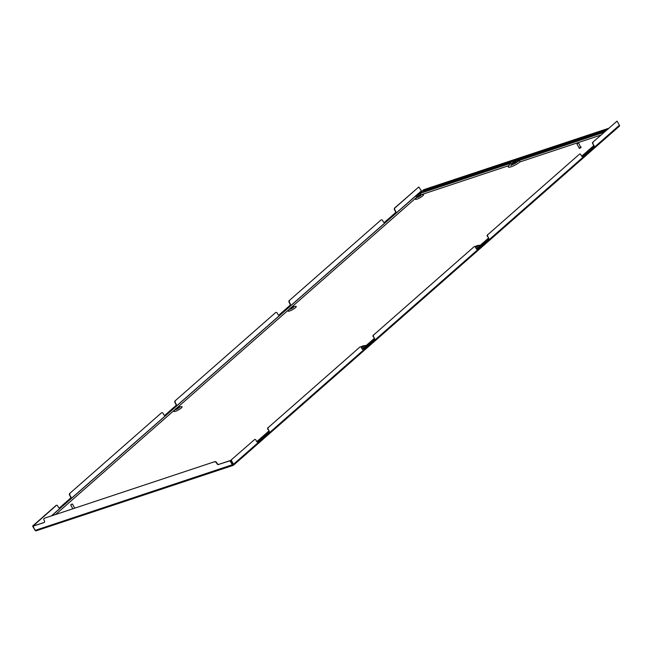 <?xml version="1.0" encoding="UTF-8"?>
<svg xmlns="http://www.w3.org/2000/svg" width="652" height="652" viewBox="0 0 652 652"><rect width="100%" height="100%" fill="white"/><g stroke="black" fill="none" stroke-linecap="round" stroke-linejoin="round"><path stroke-width="0.98" d="M291.542 308.306L292.096 307.997M290.849 308.225L292.764 307.337L290.849 308.225M293.473 307.353A2.559 0.522 150.4 0 1 290.613 309.048A2.559 0.522 150.4 0 1 289.594 308.869A2.559 0.522 150.4 0 1 289.928 308.535A2.559 0.522 150.4 0 1 293.571 306.611A2.559 0.522 150.4 0 1 293.473 307.353M289.594 308.869L288.323 310.474A4.686 0.954 -29.6 0 0 290.189 310.8A4.686 0.954 -29.6 0 0 295.413 307.703A4.686 0.954 -29.6 0 0 295.609 306.342L293.571 306.611M475.463 247.271L476.881 246.203L475.202 246.904M475.601 247.515A2.559 0.522 -29.6 0 0 477.582 246.22A2.559 0.522 -29.6 0 0 477.688 245.478A2.559 0.522 -29.6 0 0 474.974 246.709M480.312 245.274A4.686 0.954 -29.6 0 0 479.717 245.209L477.688 245.478M515.349 162.177L514.795 162.487M515.797 161.843L513.882 162.731L515.797 161.843M512.578 162.91A3.439 0.693 -29.6 0 0 511.983 163.587A3.439 0.693 -29.6 0 0 513.743 163.497A3.439 0.693 -29.6 0 0 517.321 161.337A3.439 0.693 -29.6 0 0 517.729 160.327A3.439 0.693 -29.6 0 0 512.578 162.91M511.331 164.98A4.743 0.962 -29.6 0 0 511.315 165.005L511.983 163.587M419.423 196.138L418.869 196.448M419.88 195.804L417.965 196.692L419.88 195.804M417.256 196.676A2.559 0.522 -29.6 0 0 416.921 197.01A2.559 0.522 -29.6 0 0 417.94 197.189A2.559 0.522 -29.6 0 0 420.801 195.494A2.559 0.522 -29.6 0 0 420.907 194.752A2.559 0.522 -29.6 0 0 417.256 196.676M416.921 197.01L415.65 198.615A4.686 0.954 -29.6 0 0 417.516 198.941A4.686 0.954 -29.6 0 0 422.749 195.844A4.686 0.954 -29.6 0 0 422.936 194.475L420.907 194.752M177.939 408.282L177.385 408.6M178.387 407.948L176.472 408.837L178.387 407.948M175.771 408.82A2.559 0.522 -29.6 0 0 175.437 409.163A2.559 0.522 -29.6 0 0 176.456 409.334A2.559 0.522 -29.6 0 0 179.316 407.647A2.559 0.522 -29.6 0 0 179.414 406.897A2.559 0.522 -29.6 0 0 175.771 408.82M175.437 409.163L174.165 410.768A4.686 0.954 -29.6 0 0 176.032 411.086A4.686 0.954 -29.6 0 0 181.256 407.989A4.686 0.954 -29.6 0 0 181.452 406.628L179.414 406.897M361.045 347.19L362.724 346.489L361.306 347.557M360.817 347.003A2.559 0.522 150.4 0 1 363.531 345.764A2.559 0.522 150.4 0 1 363.425 346.514A2.559 0.522 150.4 0 1 361.444 347.801M366.155 345.56A4.686 0.954 -29.6 0 0 365.56 345.495L363.531 345.764M59.373 507.957A1.312 0.896 71.6 0 0 59.438 507.908L70.326 498.34A1.312 0.896 71.6 0 0 70.392 496.612L69.601 495.218A1.312 0.896 -108.4 0 1 69.674 493.482L161.354 412.944A1.312 0.896 -108.4 0 1 161.574 412.822A1.312 0.896 -108.4 0 1 161.745 412.789M69.674 493.482L161.354 412.944M164.752 415.381A1.312 0.896 71.6 0 0 164.809 415.332L175.698 405.772A1.312 0.896 71.6 0 0 175.771 404.036L174.98 402.643A1.312 0.896 -108.4 0 1 175.046 400.915L275.511 312.658A1.312 0.896 -108.4 0 1 275.731 312.528A1.312 0.896 -108.4 0 1 275.902 312.504M175.046 400.915L275.511 312.658M278.909 315.095A1.312 0.896 71.6 0 0 278.966 315.046L289.855 305.478A1.312 0.896 71.6 0 0 289.928 303.75L289.138 302.357A1.312 0.896 -108.4 0 1 289.203 300.621L380.882 220.083A1.312 0.896 -108.4 0 1 381.102 219.96A1.312 0.896 -108.4 0 1 381.281 219.928M289.203 300.621L380.882 220.083M394.582 208.053L418.804 186.953L394.925 207.939A1.312 0.896 71.6 0 0 394.851 209.667L394.517 209.781A1.312 0.896 -108.4 0 1 394.582 208.053L394.925 207.939M268.265 427.549L359.937 347.011L268.265 427.549A1.312 0.896 71.6 0 0 268.192 429.277L268.983 430.67L268.192 429.277M373.637 334.973L474.094 246.717L373.637 334.973A1.312 0.896 71.6 0 0 373.572 336.701L374.362 338.095L373.572 336.701M487.794 234.687L579.473 154.149L487.794 234.687A1.312 0.896 71.6 0 0 487.729 236.415L488.519 237.809L487.729 236.415M617.061 121.125L592.831 142.226L617.061 121.125L619.4 125.249A0.978 0.685 48.7 0 1 619.196 126.309M418.454 194.255L422.594 191.093M519.285 160.482A4.743 0.962 -29.6 0 0 519.261 160.474L517.729 160.327M231.313 461.037L230.947 461.494A4.686 0.954 -29.6 0 0 230.873 461.592M232.862 464.909L233.196 464.354L230.849 460.231L254.565 439.578L230.849 460.231M218.713 464.542A1.638 1.141 48.7 0 1 216.79 463.523L217.051 463.287A1.638 1.141 -131.3 0 0 218.974 464.305L230.017 460.785L232.365 464.909L233 465.398L233.669 464.925L233.269 464.689M233 465.398L232.764 464.982M232.878 465.373L230.286 460.548L218.974 464.305M35.624 530.875L36.447 530.663L35.086 530.41L232.625 464.672M44.246 518.446A1.638 1.141 48.7 0 1 44.36 518.316A1.638 1.141 48.7 0 1 44.654 518.153L214.777 461.657A1.638 1.141 48.7 0 1 216.7 462.675L216.79 463.523M44.654 518.153L214.777 461.657M217.051 463.287L216.7 462.675M44.385 518.381A1.638 1.141 -131.3 0 0 44.1 518.544A1.638 1.141 -131.3 0 0 44.051 520.149L44.393 520.761A1.638 1.141 48.7 0 1 44.344 522.366A1.638 1.141 48.7 0 1 44.059 522.529L33.008 526.05L35.086 530.41M32.747 526.286L44.059 522.529M216.44 462.912A1.638 1.141 -131.3 0 0 214.516 461.893M592.766 143.953L593.89 145.233L592.766 143.953A1.312 0.896 -108.4 0 1 592.831 142.226M257.63 442.129A1.312 0.896 71.6 0 0 257.687 442.08L268.917 432.406L257.687 442.08M268.575 432.512A1.312 0.896 71.6 0 0 268.648 430.785M267.85 429.391A1.312 0.896 -108.4 0 1 267.923 427.663M363.001 349.553A1.312 0.896 71.6 0 0 363.066 349.505L374.289 339.831L363.066 349.505M373.955 339.945A1.312 0.896 71.6 0 0 374.02 338.209M373.229 336.815A1.312 0.896 -108.4 0 1 373.303 335.087M477.158 249.268A1.312 0.896 71.6 0 0 477.223 249.219L488.446 239.545L477.223 249.219M488.112 239.651A1.312 0.896 71.6 0 0 488.177 237.923M487.386 236.529A1.312 0.896 -108.4 0 1 487.46 234.802M582.538 156.692A1.312 0.896 71.6 0 0 582.595 156.643L593.825 146.969L582.595 156.643M593.483 147.083A1.312 0.896 71.6 0 0 593.556 145.347M619.4 125.249L233.53 464.24L231.191 460.116M593.173 142.112A1.312 0.896 71.6 0 0 593.1 143.839M593.89 145.233A1.312 0.896 -108.4 0 1 593.825 146.969M582.937 156.537A1.312 0.896 -108.4 0 1 582.717 156.659A1.312 0.896 -108.4 0 1 581.6 156.04L580.81 154.646A1.312 0.896 71.6 0 0 579.693 154.019A1.312 0.896 71.6 0 0 579.473 154.149M488.519 237.809A1.312 0.896 -108.4 0 1 488.446 239.545M477.557 249.105A1.312 0.896 -108.4 0 1 477.337 249.235A1.312 0.896 -108.4 0 1 476.221 248.608L475.43 247.214A1.312 0.896 71.6 0 0 474.322 246.595A1.312 0.896 71.6 0 0 474.094 246.717M374.362 338.095A1.312 0.896 -108.4 0 1 374.289 339.831M363.4 349.399A1.312 0.896 -108.4 0 1 363.18 349.521A1.312 0.896 -108.4 0 1 362.064 348.901L361.273 347.508A1.312 0.896 71.6 0 0 360.157 346.88A1.312 0.896 71.6 0 0 359.937 347.011M268.983 430.67A1.312 0.896 -108.4 0 1 268.917 432.406M258.029 441.966A1.312 0.896 -108.4 0 1 257.809 442.097A1.312 0.896 -108.4 0 1 256.692 441.469L255.902 440.076A1.312 0.896 71.6 0 0 254.785 439.456A1.312 0.896 71.6 0 0 254.565 439.578M421.73 191.386L418.804 186.953M35.526 530.712L35.281 530.068M34.939 530.174L32.6 526.058L55.974 505.52A1.312 0.896 -108.4 0 1 56.194 505.39L56.537 505.284A1.312 0.896 71.6 0 1 57.645 505.903L58.435 507.297A1.312 0.896 -108.4 0 0 59.552 507.924A1.312 0.896 -108.4 0 0 59.772 507.794L70.326 498.34M56.537 505.284A1.312 0.896 71.6 0 0 56.316 505.406L55.974 505.52M33.008 526.058L56.316 505.406M384.289 222.519A1.312 0.896 71.6 0 0 384.346 222.471L395.234 212.911A1.312 0.896 71.6 0 0 395.308 211.175L394.851 209.667M395.642 211.061A1.312 0.896 -108.4 0 1 395.577 212.797L395.234 212.911M384.346 222.471L395.577 212.797M384.688 222.356A1.312 0.896 -108.4 0 1 384.468 222.487A1.312 0.896 -108.4 0 1 383.352 221.859L382.561 220.474A1.312 0.896 71.6 0 0 381.444 219.846A1.312 0.896 71.6 0 0 381.224 219.977M289.545 300.515A1.312 0.896 71.6 0 0 289.48 302.243L289.138 302.357M289.928 303.75L289.48 302.243M290.27 303.636A1.312 0.896 -108.4 0 1 290.197 305.364L289.855 305.478M278.966 315.046L290.197 305.364M279.309 314.932A1.312 0.896 -108.4 0 1 279.089 315.063A1.312 0.896 -108.4 0 1 277.972 314.435L277.182 313.041A1.312 0.896 71.6 0 0 276.065 312.422A1.312 0.896 71.6 0 0 275.845 312.544M175.388 400.801A1.312 0.896 71.6 0 0 175.315 402.528L174.98 402.643M175.771 404.036L175.315 402.528M176.113 403.922A1.312 0.896 -108.4 0 1 176.04 405.658L175.698 405.772M164.809 415.332L176.04 405.658M165.152 415.218A1.312 0.896 -108.4 0 1 164.932 415.348A1.312 0.896 -108.4 0 1 163.815 414.721L163.024 413.335A1.312 0.896 71.6 0 0 161.908 412.708A1.312 0.896 71.6 0 0 161.688 412.838M70.008 493.377A1.312 0.896 71.6 0 0 69.943 495.104L69.601 495.218M70.392 496.612L69.943 495.104M70.734 496.498A1.312 0.896 -108.4 0 1 70.66 498.226M395.308 211.175L394.517 209.781M606.124 130.547L423.254 191.264L422.472 190.881L423.515 189.797A0.733 0.505 -108.4 0 1 423.776 189.708M607.036 129.748L423.018 190.849L423.254 191.264M422.472 190.881L423.018 190.849M361.501 347.467L362.047 347.149M476.213 246.863L475.658 247.173M71.019 504.55L72.185 503.996L71.019 504.55M72.217 504.069L70.84 504.852M74.736 508.161L72.437 504.077M577.24 143.505L578.414 142.951L577.24 143.505M578.438 143.024L577.069 143.807M579.196 147.939L579.269 148.403L580.956 147.662L580.899 146.969M579.115 148.126L581.103 146.993M576.955 144.002L579.253 148.045L580.696 147.401L578.666 143.032M421.632 192.943A1.744 1.19 71.6 0 0 421.298 192.984L510.972 163.204L509.75 163.929L508.275 166.879A8.183 1.663 -29.6 0 0 508.275 166.879A8.183 1.663 -29.6 0 0 512.562 166.236A8.183 1.663 -29.6 0 0 520.084 161.892L519.693 161.06M510.345 163.489L512.912 163.318M232.503 463.132A6.218 1.263 150.4 0 1 231.876 463.36M520.084 161.892L601.046 135.013M421.273 194.703L508.381 165.779M55.591 514.518L175.241 409.399M176.651 408.168L289.406 309.113M290.808 307.874L416.734 197.254M511.51 164.597A4.906 0.994 -29.6 0 0 511.192 165.037M511.201 165.437A4.906 0.994 -29.6 0 0 511.209 165.445L510.573 165.16C513.303 164.5 516.229 162.918 519.351 160.425L604.176 132.258M421.151 191.077L51.394 515.911M44.621 521.853L44.002 522.407M423.515 189.797L608.658 128.322M51.614 515.838L415.071 196.537L421.298 192.984A1.744 1.19 71.6 0 0 421.005 193.155A1.744 1.19 71.6 0 0 420.654 194.801M231.859 463.327A1.744 1.19 -108.4 0 1 231.892 462.056M415.071 196.537A1.744 1.214 48.7 0 1 417.011 196.912M36.259 530.769L232.878 465.479M233.758 464.974L619.367 126.211M608.715 128.273L423.637 189.724M72.861 508.78L70.734 505.047M231.688 461.706L231.061 461.918M374.166 338.527L362.17 349.065M268.787 431.102L256.798 441.632M593.695 145.665L581.706 156.203M488.324 238.241L476.327 248.771"/></g></svg>
